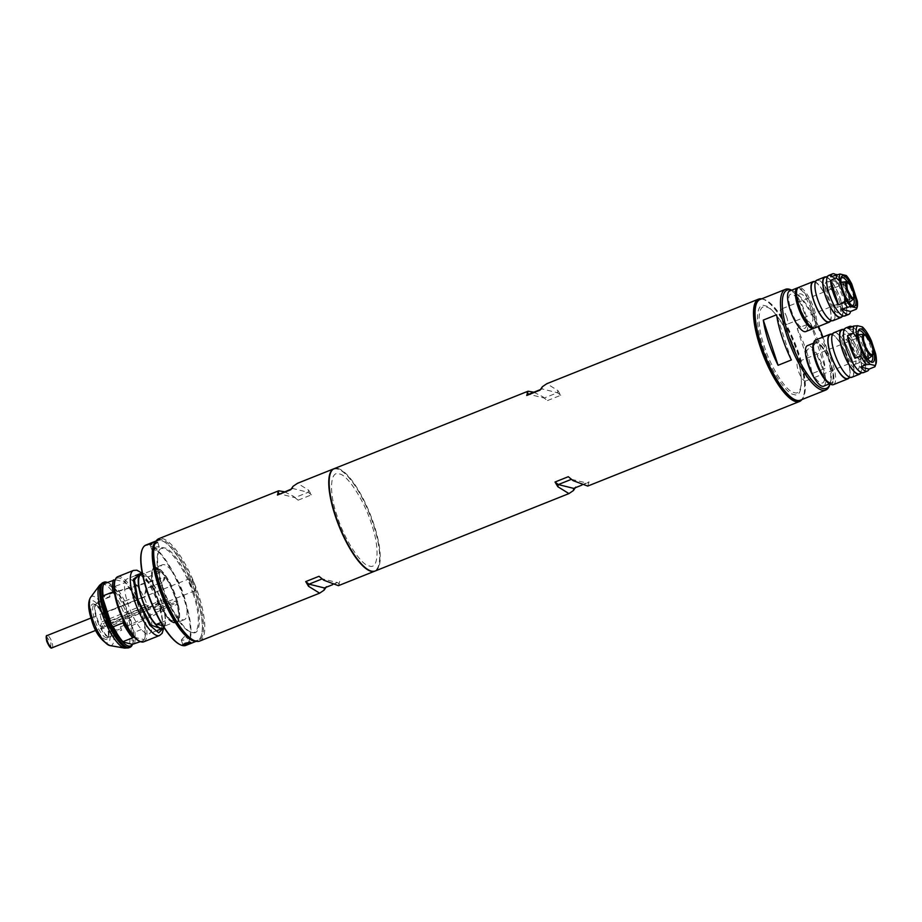 <?xml version="1.0" encoding="UTF-8"?>
<svg xmlns="http://www.w3.org/2000/svg" width="922" height="922" viewBox="0 0 922 922"><rect width="100%" height="100%" fill="white"/><g stroke="black" fill="none" stroke-linecap="round" stroke-linejoin="round"><path stroke-width="0.69" stroke-dasharray="4.61 3.46" d="M192.848 639.926A54.237 16.227 68.2 0 0 197.423 594.897A54.237 16.227 68.2 0 0 173.555 548.705A54.237 16.227 68.2 0 0 154.631 544.268M199.694 641.078A55.124 16.492 68.2 0 0 198.507 594.655A55.124 16.492 68.2 0 0 158.803 538.702M284.495 491.795L293.415 496.255L298.152 500.173L311.44 494.86L308.651 490.17L297.529 483.289M334.052 468.71A55.124 16.492 -111.8 0 1 373.56 524.733A55.124 16.492 -111.8 0 1 374.943 571.075M338.432 585.666L339.734 581.413L326.111 587.279M371.566 524.238C364.835 501.568 347.202 474.115 339.273 473.977C330.041 469.874 328.831 492.659 337.037 515.698C343.768 538.367 361.401 565.82 369.33 565.958C378.562 570.061 379.772 547.276 371.566 524.238M291.052 489.179L292.758 488.499L290.718 489.743M311.44 494.86L308.167 492.313L292.758 488.499L293.058 486.32M298.152 500.173L294.879 497.615L308.167 492.313L308.651 490.17M293.415 496.255L294.879 497.615L279.47 493.812M322.147 578.901L319.012 576.296M324.406 587.959L326.446 586.726M332.669 584.663L339.734 581.413M323.749 580.203L322.285 578.843L337.694 582.658L339.331 584.064M162.629 586.288C155.092 565.163 156.21 544.245 164.669 548.014C171.941 548.141 188.123 573.323 194.3 594.125C201.837 615.251 200.719 636.168 192.26 632.4C184.976 632.273 168.795 607.091 162.629 586.288M152.603 543.381L150.286 544.914L155.38 544.072L157.72 542.332L152.337 542.966L149.813 544.66L155.403 543.726L157.904 542.09L152.337 542.966M181.323 640.099L182.798 644.639L185.138 642.899L190.347 642.173L188.86 637.632A3.965 0.795 161.9 0 0 188.549 637.448A3.965 0.795 161.9 0 0 183.697 638.52A3.965 0.795 161.9 0 0 181.461 639.764A3.965 0.795 161.9 0 0 181.323 640.099A3.965 0.795 161.9 0 0 186.475 639.2A3.965 0.795 161.9 0 0 188.86 637.632M154.043 547.76A3.965 0.795 -18.1 0 1 159.195 546.873A3.965 0.795 -18.1 0 1 159.057 547.207A3.965 0.795 -18.1 0 1 156.809 548.452A3.965 0.795 -18.1 0 1 151.969 549.524A3.965 0.795 -18.1 0 1 151.657 549.339A3.965 0.795 -18.1 0 1 154.043 547.76M155.945 541.283A54.018 16.158 -111.8 0 1 157.259 540.511A54.018 16.158 -111.8 0 1 162.964 541.156A54.018 16.158 -111.8 0 1 196.167 595.347A54.018 16.158 -111.8 0 1 201.019 636.434A54.018 16.158 -111.8 0 1 197.331 640.836A54.018 16.158 -111.8 0 1 195.844 641.182M154.954 543.404A53.58 16.031 -111.8 0 1 163.471 541.41A53.58 16.031 -111.8 0 1 196.409 595.151A53.58 16.031 -111.8 0 1 201.227 635.903A53.58 16.031 -111.8 0 1 193.678 640.329M145.918 545.04A54.018 16.158 -111.8 0 1 184.838 599.865A54.018 16.158 -111.8 0 1 186.002 645.365M180.032 644.593A53.58 16.031 68.2 0 0 184.296 599.992A53.58 16.031 68.2 0 0 142.126 549.719M155.634 592.65A29.55 8.84 -111.8 0 1 158.123 568.125A29.55 8.84 -111.8 0 1 176.286 597.756A29.55 8.84 -111.8 0 1 178.937 620.229A29.55 8.84 -111.8 0 1 168.634 617.809A29.55 8.84 -111.8 0 1 155.634 592.65M155.092 592.765A29.988 8.966 -111.8 0 1 157.616 567.871A29.988 8.966 -111.8 0 1 176.044 597.952A29.988 8.966 -111.8 0 1 178.741 620.76A29.988 8.966 -111.8 0 1 168.277 618.305A29.988 8.966 -111.8 0 1 155.092 592.765M193.32 594.39C187.224 573.841 171.25 548.959 164.058 548.832C155.703 545.121 154.596 565.774 162.042 586.657C168.138 607.195 184.123 632.077 191.303 632.204C199.659 635.915 200.766 615.262 193.32 594.39M163.056 589.688A29.55 8.84 -111.8 0 1 162.422 564.794A29.55 8.84 -111.8 0 1 183.709 594.794A29.55 8.84 -111.8 0 1 184.342 619.676A29.55 8.84 -111.8 0 1 163.056 589.688M175.503 598.067A29.55 8.84 68.2 0 0 154.216 568.079A29.55 8.84 68.2 0 0 154.85 592.961A29.55 8.84 68.2 0 0 176.137 622.949A29.55 8.84 68.2 0 0 175.503 598.067M155.161 593.042A28.663 8.575 -111.8 0 1 154.55 568.897A28.663 8.575 -111.8 0 1 175.192 597.986A28.663 8.575 -111.8 0 1 175.814 622.131A28.663 8.575 -111.8 0 1 155.161 593.042M163.793 626.407A28.663 8.575 68.2 0 0 161.915 603.299A28.663 8.575 68.2 0 0 147.693 577.137M148.085 576.976L160.198 572.136A28.663 8.575 68.2 0 0 153.767 569.208A28.663 8.575 68.2 0 0 152.487 570.234L142.461 574.245M160.935 622.569L168.599 619.515A28.663 8.575 68.2 0 0 175.03 622.442A28.663 8.575 68.2 0 0 176.298 621.416L164.577 626.096L162.779 625.658M148.477 576.826L140.766 574.913M160.198 572.136L152.487 570.234M176.298 621.416L168.599 619.515M142.253 573.196A29.55 8.84 -111.8 0 1 162.214 603.368A29.55 8.84 -111.8 0 1 163.932 627.479M150.954 617.913A29.55 8.84 68.2 0 0 148.546 608.831A29.55 8.84 68.2 0 0 127.259 578.843A29.55 8.84 68.2 0 0 127.893 603.726A29.55 8.84 68.2 0 0 149.18 633.725A29.55 8.84 68.2 0 0 151.116 618.731M104.843 595.958L100.763 597.583L98.308 603.011L101.95 614.156L145.088 596.926L146.679 588.812L163.574 582.059L165.199 577.437L109.914 593.929L110.801 596.626L105.719 598.655L104.843 595.958M101.95 614.156C103.921 615.804 105.408 618.685 106.422 622.811L111.862 629.277C110.617 619.4 102.849 604.325 98.308 603.011M106.422 622.811L149.548 605.581L156.544 607.921L173.428 601.179L177.934 602.101L126.671 626.407L125.357 624.851L120.275 626.879L121.6 628.435L117.52 630.072L111.862 629.277M150.09 617.083L126.867 628.089L125.553 626.534L120.471 628.562L121.796 630.129L117.716 631.754L112.058 630.959L106.618 624.494L149.744 607.264L156.74 609.603L173.624 602.861L178.13 603.783L150.355 616.956M106.618 624.494C106.387 627.156 105.2 626.856 103.057 623.618L101.247 628.297C108.185 639.384 111.793 640.283 112.058 630.959M146.529 610.537L113.51 624.793L113.948 623.664L108.865 625.692L108.427 626.822L104.359 628.447L101.247 628.297M103.057 623.618L146.183 606.388L148.868 607.667L165.764 600.913L167.977 601.282L146.782 610.433M138.473 584.986L109.153 593.733L110.029 596.43L104.947 598.459L104.071 595.762L99.991 597.398L97.536 602.815L101.178 613.96L144.316 596.73L145.906 588.616L162.802 581.874L164.427 577.241L138.807 584.894M97.536 602.815C93.468 604.763 94.39 612.623 100.291 626.418L102.088 621.739C100.348 617.44 100.037 614.847 101.178 613.96M145.63 608.635L112.542 622.915L112.98 621.785L107.897 623.814L107.471 624.943L103.391 626.58L100.291 626.418M144.293 604.89L145.215 604.509L147.912 605.789L164.796 599.046L167.009 599.404L145.872 608.532M102.088 621.739L144.039 604.982M106.975 622.742A17.633 5.278 -111.8 0 1 108.566 636.168A17.633 5.278 -111.8 0 1 107.355 637.598A17.633 5.278 -111.8 0 1 94.655 619.699A17.633 5.278 -111.8 0 1 94.275 604.844A17.633 5.278 -111.8 0 1 96.142 605.051A17.633 5.278 -111.8 0 1 106.975 622.742M108.934 621.97A17.633 5.278 -111.8 0 1 109.315 636.825A17.633 5.278 -111.8 0 1 96.603 618.916A17.633 5.278 -111.8 0 1 96.222 604.06A17.633 5.278 -111.8 0 1 108.934 621.97M106.272 623.33A18.959 5.67 -111.8 0 1 107.978 637.747A18.959 5.67 -111.8 0 1 101.362 636.203A18.959 5.67 -111.8 0 1 93.018 620.057A18.959 5.67 -111.8 0 1 94.62 604.313A18.959 5.67 -111.8 0 1 106.272 623.33M132.434 644.443A35.059 10.488 68.2 0 0 129.287 617.775A35.059 10.488 68.2 0 0 107.736 582.612A35.059 10.488 68.2 0 0 107.252 582.393M138.738 640.802A33.953 10.154 68.2 0 0 144.074 639.638A33.953 10.154 68.2 0 0 144.65 638.439A33.953 10.154 68.2 0 0 144.823 625.508L136.214 599.162L134.485 597.249L124.712 601.156L124.493 603.852A33.953 10.154 -111.8 0 1 129.875 617.291A33.953 10.154 -111.8 0 1 133.102 630.199L134.831 632.112L144.604 628.205L144.823 625.508A33.953 10.154 68.2 0 0 141.596 612.611A33.953 10.154 68.2 0 0 136.214 599.162A33.953 10.154 68.2 0 0 125.277 582.151A33.953 10.154 68.2 0 0 115.388 579.708A33.953 10.154 68.2 0 0 114.812 580.918M103.783 583.787L103.667 584.387A33.953 10.154 68.2 0 0 103.091 585.597M106.745 582.6A33.953 10.154 -111.8 0 1 109.003 583.234A33.953 10.154 -111.8 0 1 113.556 586.83L103.667 584.387A33.953 10.154 -111.8 0 1 104.301 583.58M132.353 644.328A33.953 10.154 68.2 0 0 132.929 643.118A33.953 10.154 68.2 0 0 133.102 630.199L124.493 603.852A33.953 10.154 68.2 0 0 113.556 586.83L125.162 582.75L125.277 582.151L115.262 579.719M143.717 641.839A35.059 10.488 68.2 0 0 142.956 612.312A35.059 10.488 68.2 0 0 117.705 576.723M134.485 597.249A35.059 10.488 68.2 0 0 125.162 582.75M123.248 620.183L114.639 593.837M161.465 628.816L162.376 619.031L159.126 604.809L149.698 584.375L139.545 573.933M134.186 637.194L144.074 639.638L143.959 640.248A35.059 10.488 68.2 0 0 144.155 639.753A35.059 10.488 68.2 0 0 144.604 628.205M124.712 601.156A35.059 10.488 68.2 0 0 115.4 586.657M143.959 640.248L140.478 641.631M134.186 644.144A35.059 10.488 68.2 0 0 134.831 632.112M190.335 583.972A6.615 1.982 -111.8 0 1 190.186 578.405A6.615 1.982 -111.8 0 1 194.957 585.113A6.615 1.982 -111.8 0 1 195.095 590.691A6.615 1.982 -111.8 0 1 190.335 583.972M761.238 299.016A54.675 16.354 -111.8 0 1 764.937 300.03A54.675 16.354 -111.8 0 1 798.544 354.878A54.675 16.354 -111.8 0 1 803.454 396.46A54.675 16.354 -111.8 0 1 801.483 399.745M761.653 298.843A55.124 16.492 -111.8 0 1 764.43 299.777A55.124 16.492 -111.8 0 1 798.314 355.062A55.124 16.492 -111.8 0 1 803.258 396.99A55.124 16.492 -111.8 0 1 801.898 399.583M369.054 570.211A54.675 16.354 68.2 0 0 373.41 524.699A54.675 16.354 68.2 0 0 330.376 473.389M375.139 571.006A55.124 16.492 68.2 0 0 373.952 524.572A55.124 16.492 68.2 0 0 334.248 468.63M533.803 392.219L542.712 396.679L547.449 400.586L560.737 395.284L557.948 390.594L546.838 383.702M587.729 486.078L589.031 481.837L575.409 487.703M540.35 389.603L542.055 388.923L540.015 390.156M557.948 390.594L557.464 392.726L542.055 388.923L542.367 386.733M560.737 395.284L557.464 392.726L544.176 398.039L547.449 400.586M542.712 396.679L544.176 398.039L528.767 394.224M568.309 476.709L573.046 480.627M571.444 479.313L586.991 483.07L589.031 481.837M573.703 488.383L575.743 487.139M581.966 485.076L586.991 483.07L588.628 484.476M796.078 354.267C789.589 332.404 772.59 305.931 764.937 305.793C756.052 301.84 754.876 323.818 762.794 346.038C769.282 367.89 786.282 394.362 793.934 394.501C802.82 398.454 803.996 376.476 796.078 354.267M800.342 400.206A54.237 16.227 68.2 0 0 799.178 354.521A54.237 16.227 68.2 0 0 760.097 299.466M806.6 351.559A54.237 16.227 -111.8 0 1 811.982 373.664L825.271 368.351A54.237 16.227 68.2 0 0 819.877 346.246A54.237 16.227 68.2 0 0 810.496 323.149L797.207 328.463A54.237 16.227 -111.8 0 1 806.6 351.559M829.443 385.638A54.237 16.227 68.2 0 0 824.568 344.379A54.237 16.227 68.2 0 0 791.237 289.969M822.931 337.072A52.911 15.835 -111.8 0 1 825.282 343.791A52.911 15.835 -111.8 0 1 830.065 383.955M804.284 312.938C797.219 290.257 783.216 286.8 791.03 309.665C798.106 332.346 812.098 335.804 804.284 312.938M822.136 367.555C815.071 344.874 801.068 341.417 808.882 364.282C815.958 386.963 829.95 390.421 822.136 367.555M791.583 290.223A52.911 15.835 -111.8 0 1 792.759 290.718A52.911 15.835 -111.8 0 1 818.563 326.457M810.496 323.149L825.271 368.351M797.207 328.463L811.982 373.664M796.239 353.794C803.869 375.185 802.739 396.356 794.176 392.542C786.812 392.415 770.435 366.921 764.188 345.877C756.57 324.486 757.688 303.315 766.263 307.13C773.616 307.257 789.993 332.75 796.239 353.794M791.364 359.972L776.589 314.771M805.759 331.574A21.828 6.535 68.2 0 0 805.286 313.18A21.828 6.535 68.2 0 0 789.566 291.029M798.003 287.768A21.828 6.535 -111.8 0 1 813.1 310.069A21.828 6.535 -111.8 0 1 814.126 328.117M811.026 309.55C805.102 290.557 793.381 287.664 799.927 306.807C805.851 325.8 817.572 328.693 811.026 309.55M828.198 296.607A11.029 3.296 68.2 0 0 836.139 307.798A11.029 3.296 68.2 0 0 835.897 298.521A11.029 3.296 68.2 0 0 827.956 287.33A11.029 3.296 68.2 0 0 828.198 296.607M840.726 291.606A11.029 3.296 68.2 0 0 848.666 302.796A11.029 3.296 68.2 0 0 848.908 302.658A11.029 3.296 68.2 0 0 848.436 293.507A11.029 3.296 68.2 0 0 840.76 282.259A11.029 3.296 68.2 0 0 840.495 282.316A11.029 3.296 68.2 0 0 840.726 291.606M852.055 297.794A8.16 2.443 -111.8 0 1 847.168 289.681A8.16 2.443 -111.8 0 1 846.396 283.619M786.835 317.468A8.16 2.443 68.2 0 0 780.957 309.181A8.16 2.443 68.2 0 0 781.13 316.062A8.16 2.443 68.2 0 0 787.008 324.337A8.16 2.443 68.2 0 0 786.835 317.468M815.705 360.905A21.828 6.535 -111.8 0 1 815.232 342.523A21.828 6.535 -111.8 0 1 830.953 364.674A21.828 6.535 -111.8 0 1 831.425 383.068A21.828 6.535 -111.8 0 1 815.705 360.905M823.611 386.191A21.828 6.535 68.2 0 0 823.139 367.797A21.828 6.535 68.2 0 0 807.418 345.646M845.278 351.04A13.231 3.953 68.2 0 0 854.809 364.467A13.231 3.953 68.2 0 0 854.521 353.322A13.231 3.953 68.2 0 0 844.99 339.895A13.231 3.953 68.2 0 0 845.278 351.04M857.806 346.027A13.231 3.953 68.2 0 0 867.337 359.453A13.231 3.953 68.2 0 0 867.625 359.292A13.231 3.953 68.2 0 0 867.049 348.32A13.231 3.953 68.2 0 0 857.852 334.813A13.231 3.953 68.2 0 0 857.529 334.893A13.231 3.953 68.2 0 0 857.806 346.027M805.459 372.269A10.361 3.1 68.2 0 0 797.991 361.758A10.361 3.1 68.2 0 0 798.21 370.483A10.361 3.1 68.2 0 0 805.678 381.005A10.361 3.1 68.2 0 0 805.459 372.269M844.056 350.233A18.959 5.67 68.2 0 0 858.128 369.238A18.959 5.67 68.2 0 0 857.31 353.506A18.959 5.67 68.2 0 0 844.114 334.144A18.959 5.67 68.2 0 0 844.056 350.233M852.919 347.237A16.538 4.944 68.2 0 0 864.836 364.017A16.538 4.944 68.2 0 0 865.205 363.81A16.538 4.944 68.2 0 0 864.479 350.095A16.538 4.944 68.2 0 0 852.977 333.211A16.538 4.944 68.2 0 0 852.562 333.303A16.538 4.944 68.2 0 0 852.919 347.237M858.209 331.401A16.538 4.944 68.2 0 0 857.875 332.081A16.538 4.944 68.2 0 0 859.362 344.667A16.538 4.944 68.2 0 0 869.527 361.251A16.538 4.944 68.2 0 0 870.241 361.505M872.696 355.339A16.538 4.944 68.2 0 0 870.921 347.525A16.538 4.944 68.2 0 0 864.237 334.179M862.393 326.918L862.301 328.151A24.03 7.192 -111.8 0 1 867.902 336.864L862.035 339.204A24.03 7.192 -111.8 0 1 866.899 350.821A24.03 7.192 -111.8 0 1 869.446 361.862L875.301 359.522A24.03 7.192 -111.8 0 1 874.92 366.76M863.499 372.626A24.03 7.192 68.2 0 0 862.992 352.388A24.03 7.192 68.2 0 0 845.67 327.99M852.124 326.722A24.03 7.192 -111.8 0 1 856.434 330.491L862.301 328.151M846.338 348.274A23.592 7.053 -111.8 0 1 845.831 328.393A23.592 7.053 -111.8 0 1 862.831 352.342A23.592 7.053 -111.8 0 1 863.338 372.211A23.592 7.053 -111.8 0 1 846.338 348.274M859.431 373.779A23.592 7.053 68.2 0 0 858.924 353.91A23.592 7.053 68.2 0 0 841.924 329.961M843.204 329.454A24.03 7.192 -111.8 0 1 859.074 353.944A24.03 7.192 -111.8 0 1 860.71 373.272M851.778 377.305A24.03 7.192 68.2 0 0 851.26 357.068A24.03 7.192 68.2 0 0 833.949 332.669M834.617 352.953A23.592 7.053 -111.8 0 1 834.11 333.084A23.592 7.053 -111.8 0 1 851.11 357.033A23.592 7.053 -111.8 0 1 851.617 376.902A23.592 7.053 -111.8 0 1 834.617 352.953M847.71 378.458A23.592 7.053 68.2 0 0 847.203 358.589A23.592 7.053 68.2 0 0 830.203 334.64M829.351 383.61A22.704 6.788 68.2 0 0 831.264 364.755A22.704 6.788 68.2 0 0 821.272 345.416A22.704 6.788 68.2 0 0 813.354 343.56M833.419 384.647A24.03 7.192 68.2 0 0 832.9 364.397A24.03 7.192 68.2 0 0 815.59 340.011M831.483 334.133A24.03 7.192 -111.8 0 1 847.353 358.623A24.03 7.192 -111.8 0 1 848.978 377.951M815.935 360.963C812.501 349.173 812.824 343.215 816.88 343.088C821.756 345.427 826.366 352.607 830.722 364.628C834.156 376.407 833.834 382.376 829.765 382.503C824.89 380.152 820.28 372.972 815.935 360.963M867.902 336.864L871.463 341.036M847.94 328.393L856.434 330.491M862.035 339.204L869.446 361.862M875.301 359.522L875.635 353.794M872.512 347.041A17.864 5.348 68.2 0 0 869.826 340.322M826.976 295.801A16.757 5.013 68.2 0 0 839.412 312.604A16.757 5.013 68.2 0 0 838.686 298.693A16.757 5.013 68.2 0 0 827.022 281.59A16.757 5.013 68.2 0 0 826.976 295.801M833.419 293.622A14.994 4.483 68.2 0 0 844.218 308.847A14.994 4.483 68.2 0 0 844.552 308.651A14.994 4.483 68.2 0 0 843.907 296.216A14.994 4.483 68.2 0 0 833.465 280.91A14.994 4.483 68.2 0 0 833.096 281.003A14.994 4.483 68.2 0 0 833.419 293.622M841.048 278.11A14.994 4.483 68.2 0 0 840.703 278.778A14.994 4.483 68.2 0 0 842.051 290.176A14.994 4.483 68.2 0 0 851.26 305.217A14.994 4.483 68.2 0 0 851.974 305.47M853.979 298.682A14.994 4.483 68.2 0 0 852.527 292.77A14.994 4.483 68.2 0 0 847.18 281.636M851.79 284.091L848.586 281.037L842.731 283.388A21.828 6.535 -111.8 0 1 848.275 296.02A21.828 6.535 -111.8 0 1 850.729 307.89L856.596 305.539L857.299 300.929M844.829 315.958A21.828 6.535 68.2 0 0 844.368 297.576A21.828 6.535 68.2 0 0 828.636 275.424M835.862 274.733A21.828 6.535 -111.8 0 1 839.942 279.043L845.797 276.704L846.315 275.563M848.586 281.037A21.828 6.535 68.2 0 0 845.797 276.704M829.258 293.841A21.39 6.396 -111.8 0 1 828.797 275.828A21.39 6.396 -111.8 0 1 844.206 297.541A21.39 6.396 -111.8 0 1 844.667 315.555A21.39 6.396 -111.8 0 1 829.258 293.841M840.76 317.11A21.39 6.396 68.2 0 0 840.299 299.097A21.39 6.396 68.2 0 0 824.89 277.395M826.112 276.911A21.828 6.535 -111.8 0 1 840.461 299.131A21.828 6.535 -111.8 0 1 841.97 316.626M833.108 320.649A21.828 6.535 68.2 0 0 832.647 302.255A21.828 6.535 68.2 0 0 816.915 280.104M817.537 298.521A21.39 6.396 -111.8 0 1 817.076 280.507A21.39 6.396 -111.8 0 1 832.485 302.22A21.39 6.396 -111.8 0 1 832.946 320.234A21.39 6.396 -111.8 0 1 817.537 298.521M829.039 321.79A21.39 6.396 68.2 0 0 828.578 303.776A21.39 6.396 68.2 0 0 813.169 282.074M810.911 326.976A20.503 6.131 68.2 0 0 812.639 309.953A20.503 6.131 68.2 0 0 803.627 292.493A20.503 6.131 68.2 0 0 796.47 290.81M814.748 327.978A21.828 6.535 68.2 0 0 814.276 309.596A21.828 6.535 68.2 0 0 798.556 287.434M814.391 281.59A21.828 6.535 -111.8 0 1 828.74 303.822A21.828 6.535 -111.8 0 1 830.249 321.305M856.4 309.147A21.828 6.535 68.2 0 0 856.596 305.539M830.745 276.773L839.942 279.043M842.731 283.388L850.729 307.89M109.902 645.561A26.404 7.895 68.2 0 0 110.824 623.191A26.404 7.895 68.2 0 0 90.633 597.318M91.751 619.734C93.445 625.819 100.579 640.997 106.514 642.726C112.265 643.89 109.868 629.876 107.54 623.641C105.846 617.567 98.7 602.389 92.765 600.66C87.014 599.496 89.422 613.51 91.751 619.734M128.919 647.751A35.059 10.488 68.2 0 0 128.17 618.224A35.059 10.488 68.2 0 0 102.918 582.635M124.804 648.143A34.471 10.315 68.2 0 0 126.014 618.95A34.471 10.315 68.2 0 0 99.657 585.182M133.529 570.407A35.059 10.488 -111.8 0 1 158.78 605.985A35.059 10.488 -111.8 0 1 159.541 635.512M141.596 573.207L153.098 588.709L159.967 605.016L163.459 627.917M52.081 647.809A6.615 1.982 68.2 0 0 51.943 642.242A6.615 1.982 68.2 0 0 47.172 635.523M50.814 647.336L50.848 642.473L46.584 636.745M854.325 296.976A9.393 2.812 68.2 0 0 853.265 291.214A9.393 2.812 68.2 0 0 848.597 282.639M848.159 282.236A9.393 2.812 68.2 0 0 846.73 281.625M853.668 299.005A9.393 2.812 68.2 0 0 854.279 297.576M872.95 350.222A11.594 3.469 68.2 0 0 871.878 346.015A11.594 3.469 68.2 0 0 867.959 337.717M865.516 334.882A11.594 3.469 68.2 0 0 863.81 334.179M872.385 355.638A11.594 3.469 68.2 0 0 873.134 353.967M151.969 549.524L156.152 550.33L159.057 547.207M181.461 639.764L184.365 636.641L188.549 637.448M159.195 546.873L157.72 542.332M197.331 640.836L196.236 641.274M157.259 540.511L156.164 540.949M151.657 549.339L150.171 544.798M162.422 564.794L154.216 568.079M154.55 568.897L153.767 569.208M175.814 622.131L175.03 622.442M184.342 619.676L176.137 622.949M135.511 575.547L127.259 578.843M157.431 630.429L149.18 633.725M163.862 627.559L160.105 605.12L151.9 586.254L142.149 573.196M109.315 636.825L107.355 637.598M108.566 636.168L107.978 637.747M109.003 583.234L107.736 582.612M144.65 638.439L144.155 639.753M132.929 643.118L132.48 644.317M96.142 605.051L94.62 604.313M96.222 604.06L94.275 604.844M190.186 578.405L141.688 597.767M141.435 597.871L90.99 618.028M195.095 590.691L95.888 630.314M792.759 290.718L791.664 290.188M848.666 302.796L836.139 307.798M846.5 283.008L780.957 309.181M852.562 298.152L787.008 324.337M840.495 282.316L827.956 287.33M815.232 342.523L813.469 343.226M831.425 383.068L829.673 383.771M867.337 359.453L854.809 364.467M863.43 335.62L797.991 361.758M871.117 354.866L805.678 381.005M857.529 334.893L844.99 339.895M865.205 363.81L858.128 369.238M871.267 361.447L864.836 364.017M869.527 361.251L871.048 361.989M845.831 328.393L844.564 328.912M834.11 333.084L832.843 333.591M851.617 376.902L850.349 377.409M863.338 372.211L862.07 372.719M857.875 332.081L858.463 330.502M859.004 330.733L852.562 333.303M852.977 333.211L844.114 334.144M844.552 308.651L839.412 312.604M852.85 305.401L844.218 308.847M851.26 305.217L852.781 305.966M828.797 275.828L827.587 276.312M817.076 280.507L815.866 280.991M832.946 320.234L831.736 320.718M844.667 315.555L843.457 316.039M840.703 278.778L841.29 277.188M841.728 277.557L833.096 281.003M833.465 280.91L827.022 281.59"/><path stroke-width="1.38" d="M333.856 468.779L297.529 483.289L293.058 486.32L290.718 489.743L277.441 495.045L278.732 490.792L158.803 538.702A55.124 16.492 68.2 0 0 155.023 543.208L154.631 544.268A54.237 16.227 68.2 0 0 159.506 585.516A54.237 16.227 68.2 0 0 192.848 639.926L193.862 640.421A55.124 16.492 68.2 0 0 199.694 641.078L319.634 593.169L308.513 586.288L305.724 581.598L319.012 576.296L323.749 580.203L338.432 585.666L374.747 571.156A55.124 16.492 -111.8 0 1 335.043 515.202A55.124 16.492 -111.8 0 1 333.856 468.779A55.124 16.492 -111.8 0 1 334.052 468.71M155.023 543.208A55.124 16.492 68.2 0 0 159.979 585.136A55.124 16.492 68.2 0 0 193.862 640.421M278.732 490.792L284.495 491.795M326.446 586.726L324.106 590.138L319.634 593.169M277.441 495.045L291.052 489.179M279.47 493.812L277.833 492.406M305.724 581.598L308.997 584.156L322.147 578.901M308.513 586.288L308.997 584.156L324.406 587.959L332.669 584.663M324.106 590.138L324.406 587.959M190.358 642.219L182.798 644.639M188.18 644.005L182.614 644.881L185.115 643.245L190.704 642.311L187.904 643.591M195.844 641.182A54.018 16.158 -111.8 0 1 158.411 586.012A54.018 16.158 -111.8 0 1 155.945 541.283M193.678 640.329A53.58 16.031 -111.8 0 1 158.953 585.885A53.58 16.031 -111.8 0 1 154.954 543.404M196.236 641.274L186.002 645.365A54.018 16.158 -111.8 0 1 180.286 644.72A54.018 16.158 -111.8 0 1 147.082 590.529A54.018 16.158 -111.8 0 1 142.23 549.443A54.018 16.158 -111.8 0 1 145.918 545.04L156.164 540.949M142.126 549.719A53.58 16.031 68.2 0 0 142.034 549.973A53.58 16.031 68.2 0 0 146.84 590.725A53.58 16.031 68.2 0 0 179.778 644.466A53.58 16.031 68.2 0 0 180.032 644.593M142.461 574.245L140.766 574.913M139.983 575.224A28.663 8.575 68.2 0 0 141.873 598.343A28.663 8.575 68.2 0 0 156.095 624.505M156.486 624.355L160.935 622.569M156.878 624.194L162.779 625.658M163.932 627.479A29.55 8.84 -111.8 0 1 162.848 628.262A29.55 8.84 -111.8 0 1 141.573 598.263A29.55 8.84 -111.8 0 1 140.928 573.38A29.55 8.84 -111.8 0 1 142.253 573.196M151.116 618.731A29.55 8.84 68.2 0 0 150.954 617.913M107.252 582.393A35.059 10.488 68.2 0 0 104.025 582.185A35.059 10.488 68.2 0 0 104.785 611.712A35.059 10.488 68.2 0 0 130.037 647.302A35.059 10.488 68.2 0 0 132.434 644.443L132.48 644.317M123.248 620.183L123.029 622.869L113.256 626.776L111.527 624.862A33.953 10.154 -111.8 0 1 106.145 611.424A33.953 10.154 -111.8 0 1 102.918 598.516L103.137 595.819L112.91 591.924L114.639 593.837A33.953 10.154 68.2 0 0 117.866 606.734A33.953 10.154 68.2 0 0 123.248 620.183A33.953 10.154 68.2 0 0 134.186 637.194A33.953 10.154 68.2 0 0 138.738 640.802L140.006 641.412A35.059 10.488 68.2 0 0 143.717 641.839L159.541 635.512A35.059 10.488 -111.8 0 1 134.278 599.934A35.059 10.488 -111.8 0 1 133.529 570.407L117.705 576.723A35.059 10.488 68.2 0 0 115.308 579.592A35.059 10.488 68.2 0 0 118.454 606.25A35.059 10.488 68.2 0 0 140.006 641.412M115.388 579.708L103.783 583.787A35.059 10.488 68.2 0 0 103.587 584.271L103.091 585.597A33.953 10.154 68.2 0 0 102.918 598.516L111.527 624.862A33.953 10.154 68.2 0 0 122.465 641.873L134.186 637.194M104.301 583.58A33.953 10.154 -111.8 0 1 106.745 582.6M115.308 579.592L114.812 580.918A33.953 10.154 68.2 0 0 114.639 593.837M113.556 579.88A35.059 10.488 68.2 0 0 112.91 591.924M139.545 573.933L134.439 579.984L137.851 599.554L150.954 625.116L161.465 628.816M123.029 622.869A35.059 10.488 68.2 0 0 132.342 637.367M103.587 584.271A35.059 10.488 68.2 0 0 103.137 595.819M140.478 641.631L132.353 644.328L122.465 641.873A33.953 10.154 -111.8 0 0 132.353 644.328M113.256 626.776A35.059 10.488 68.2 0 0 122.568 641.274M801.483 399.745A54.675 16.354 -111.8 0 1 760.327 345.427A54.675 16.354 -111.8 0 1 761.238 299.016M801.898 399.583A55.124 16.492 -111.8 0 1 799.489 401.496A55.124 16.492 -111.8 0 1 759.786 345.543A55.124 16.492 -111.8 0 1 758.599 299.12A55.124 16.492 -111.8 0 1 761.653 298.843M330.376 473.389A54.675 16.354 68.2 0 0 330.283 473.654A54.675 16.354 68.2 0 0 335.193 515.248A54.675 16.354 68.2 0 0 368.8 570.084A54.675 16.354 68.2 0 0 369.054 570.211M758.599 299.12L546.838 383.702L542.367 386.733L540.015 390.156L526.739 395.469L528.041 391.216L334.248 468.63A55.124 16.492 68.2 0 0 330.479 473.124A55.124 16.492 68.2 0 0 335.424 515.052A55.124 16.492 68.2 0 0 369.307 570.338A55.124 16.492 68.2 0 0 375.139 571.006L568.932 493.593L557.81 486.712L555.021 482.022L568.309 476.709L573.046 480.627L587.729 486.078L799.489 401.496M528.041 391.216L533.803 392.219M575.743 487.139L573.403 490.562L568.932 493.593M527.13 392.818L528.767 394.224L526.739 395.469M528.767 394.224L540.35 389.603M555.021 482.022L558.294 484.569L571.444 479.313M557.81 486.712L558.294 484.569L573.703 488.383L573.403 490.562M573.703 488.383L581.966 485.076M781.971 336.876A54.237 16.227 68.2 0 0 791.364 359.972L778.076 365.285A54.237 16.227 -111.8 0 1 768.683 342.189A54.237 16.227 -111.8 0 1 763.301 320.084L776.589 314.771A54.237 16.227 68.2 0 0 781.971 336.876M791.664 290.188L791.237 289.969A54.237 16.227 68.2 0 0 785.498 289.324L760.097 299.466A54.237 16.227 68.2 0 0 761.261 345.151A54.237 16.227 68.2 0 0 800.342 400.206L825.732 390.064A54.237 16.227 68.2 0 0 829.443 385.638L830.042 384.048A52.911 15.835 -111.8 0 1 811.567 379.714A52.911 15.835 -111.8 0 1 788.298 334.651A52.911 15.835 -111.8 0 1 791.583 290.223M785.498 289.324A54.237 16.227 68.2 0 0 786.662 335.009A54.237 16.227 68.2 0 0 825.732 390.064M818.563 326.457A52.911 15.835 -111.8 0 1 822.931 337.072M778.076 365.285L763.301 320.084M797.38 287.906L789.566 291.029A21.828 6.535 68.2 0 0 790.039 309.412A21.828 6.535 68.2 0 0 805.759 331.574L813.573 328.451A21.828 6.535 -111.8 0 1 797.853 306.288A21.828 6.535 -111.8 0 1 797.38 287.906A21.828 6.535 -111.8 0 1 798.003 287.768M847.353 289.473C845.958 279.458 847.998 279.965 853.472 290.983C854.867 300.998 852.827 300.491 847.353 289.473M846.396 283.619A8.16 2.443 -111.8 0 1 846.442 283.469A8.16 2.443 -111.8 0 1 846.995 282.812A8.16 2.443 -111.8 0 1 852.873 291.087A8.16 2.443 -111.8 0 1 853.046 297.956A8.16 2.443 -111.8 0 1 852.182 297.864A8.16 2.443 -111.8 0 1 852.055 297.794M847.41 289.485A8.598 2.57 -111.8 0 1 846.638 282.939A8.598 2.57 -111.8 0 1 849.635 283.653A8.598 2.57 -111.8 0 1 853.415 290.972A8.598 2.57 -111.8 0 1 852.689 298.106A8.598 2.57 -111.8 0 1 847.41 289.485M813.469 343.226L807.418 345.646A21.828 6.535 68.2 0 0 807.879 364.029A21.828 6.535 68.2 0 0 823.611 386.191L829.673 383.771M864.433 343.894C859.915 330.687 868.005 332.681 872.097 345.796C876.615 359.004 868.524 357.01 864.433 343.894M864.64 343.952A10.361 3.1 -111.8 0 1 864.421 335.216A10.361 3.1 -111.8 0 1 871.889 345.738A10.361 3.1 -111.8 0 1 872.108 354.463A10.361 3.1 -111.8 0 1 864.64 343.952M870.241 361.505A16.538 4.944 68.2 0 0 871.267 361.447A16.538 4.944 68.2 0 0 872.696 355.339M869.826 340.322A17.864 5.348 68.2 0 0 858.463 330.502A17.864 5.348 68.2 0 0 860.065 344.079A17.864 5.348 68.2 0 0 871.048 361.989A17.864 5.348 68.2 0 0 872.546 347.168A17.864 5.348 68.2 0 0 872.512 347.041M849.577 326.423L845.67 327.99A24.03 7.192 68.2 0 0 846.189 348.228A24.03 7.192 68.2 0 0 863.499 372.626L867.406 371.059A24.03 7.192 -111.8 0 1 860.549 366.991L866.415 364.651A24.03 7.192 -111.8 0 1 860.814 355.95L854.959 358.289A24.03 7.192 -111.8 0 1 850.096 346.672A24.03 7.192 -111.8 0 1 847.548 335.62L853.415 333.28A24.03 7.192 -111.8 0 1 853.795 326.054L847.94 328.393A24.03 7.192 -111.8 0 1 849.577 326.423A24.03 7.192 -111.8 0 1 852.124 326.722M844.564 328.912L841.924 329.961A23.592 7.053 68.2 0 0 842.431 349.83A23.592 7.053 68.2 0 0 859.431 373.779L862.07 372.719M860.71 373.272A24.03 7.192 -111.8 0 1 859.592 374.182A24.03 7.192 -111.8 0 1 842.282 349.795A24.03 7.192 -111.8 0 1 841.763 329.546A24.03 7.192 -111.8 0 1 843.204 329.454M841.763 329.546L833.949 332.669A24.03 7.192 68.2 0 0 834.468 352.919A24.03 7.192 68.2 0 0 851.778 377.305L859.592 374.182M832.843 333.591L830.203 334.64A23.592 7.053 68.2 0 0 830.71 354.509A23.592 7.053 68.2 0 0 847.71 378.458L850.349 377.409M830.042 334.237L815.59 340.011A24.03 7.192 68.2 0 0 813.942 341.97L813.354 343.56A22.704 6.788 68.2 0 0 815.394 360.836A22.704 6.788 68.2 0 0 829.351 383.61L830.872 384.359A24.03 7.192 68.2 0 0 833.419 384.647L847.871 378.873A24.03 7.192 -111.8 0 1 830.561 354.474A24.03 7.192 -111.8 0 1 830.042 334.237A24.03 7.192 -111.8 0 1 831.483 334.133M813.942 341.97A24.03 7.192 68.2 0 0 816.097 360.248A24.03 7.192 68.2 0 0 830.872 384.359M848.978 377.951A24.03 7.192 -111.8 0 1 847.871 378.873M867.406 371.059A24.03 7.192 -111.8 0 0 869.054 369.1L874.92 366.76L875.013 365.515L870.23 364.328L866.415 364.651M870.23 364.328A21.828 6.535 -111.8 0 1 861.148 350.21L856.987 337.452A21.828 6.535 -111.8 0 1 857.61 325.731L862.393 326.918A21.828 6.535 -111.8 0 1 871.463 341.036L875.635 353.794A21.828 6.535 -111.8 0 1 875.9 364.109A21.828 6.535 -111.8 0 1 875.013 365.515M857.61 325.731L853.795 326.054M856.987 337.452L853.415 333.28M854.959 358.289L847.548 335.62M861.148 350.21L860.814 355.95M869.054 369.1L860.549 366.991M875.9 364.109L874.92 366.76M864.237 334.179A16.538 4.944 68.2 0 0 859.004 330.733A16.538 4.944 68.2 0 0 858.209 331.401M851.974 305.47A14.994 4.483 68.2 0 0 852.85 305.401A14.994 4.483 68.2 0 0 853.979 298.682M842.754 289.6A16.319 4.887 68.2 0 0 852.781 305.966A16.319 4.887 68.2 0 0 854.164 292.412A16.319 4.887 68.2 0 0 846.984 278.525A16.319 4.887 68.2 0 0 841.29 277.188A16.319 4.887 68.2 0 0 842.754 289.6M840 274.007L830.745 276.773A21.828 6.535 -111.8 0 1 832.543 273.857L828.636 275.424A21.828 6.535 68.2 0 0 829.109 293.807A21.828 6.535 68.2 0 0 844.829 315.958L848.736 314.402A21.828 6.535 -111.8 0 1 841.348 309.216L850.603 306.45A19.627 5.866 -111.8 0 1 845.117 297.921L839.619 281.083A19.627 5.866 -111.8 0 1 840 274.007L846.315 275.563A19.627 5.866 -111.8 0 1 851.79 284.091L857.299 300.929A19.627 5.866 -111.8 0 1 857.08 307.625A19.627 5.866 -111.8 0 1 856.918 308.006L850.603 306.45M845.117 297.921L844.425 302.531L838.559 304.871A21.828 6.535 -111.8 0 1 833.015 292.239A21.828 6.535 -111.8 0 1 830.549 280.369L836.415 278.029L839.619 281.083M836.611 274.433A21.828 6.535 68.2 0 0 836.415 278.029M832.543 273.857A21.828 6.535 -111.8 0 1 835.862 274.733M827.587 276.312L824.89 277.395A21.39 6.396 68.2 0 0 825.351 295.409A21.39 6.396 68.2 0 0 840.76 317.11L843.457 316.039M841.97 316.626A21.828 6.535 -111.8 0 1 840.922 317.525A21.828 6.535 -111.8 0 1 825.202 295.363A21.828 6.535 -111.8 0 1 824.729 276.98A21.828 6.535 -111.8 0 1 826.112 276.911M824.729 276.98L816.915 280.104A21.828 6.535 68.2 0 0 817.388 298.486A21.828 6.535 68.2 0 0 833.108 320.649L840.922 317.525M815.866 280.991L813.169 282.074A21.39 6.396 68.2 0 0 813.63 300.088A21.39 6.396 68.2 0 0 829.039 321.79L831.736 320.718M813.008 281.659L798.556 287.434A21.828 6.535 68.2 0 0 797.057 289.22L796.47 290.81A20.503 6.131 68.2 0 0 798.314 306.404A20.503 6.131 68.2 0 0 810.911 326.976L812.432 327.713A21.828 6.535 68.2 0 0 814.748 327.978L829.201 322.204A21.828 6.535 -111.8 0 1 813.481 300.042A21.828 6.535 -111.8 0 1 813.008 281.659A21.828 6.535 -111.8 0 1 814.391 281.59M797.057 289.22A21.828 6.535 68.2 0 0 799.017 305.827A21.828 6.535 68.2 0 0 812.432 327.713M830.249 321.305A21.828 6.535 -111.8 0 1 829.201 322.204M848.736 314.402A21.828 6.535 -111.8 0 0 850.545 311.486L856.4 309.147L856.918 308.006L856.4 309.147M844.425 302.531A21.828 6.535 68.2 0 0 847.214 306.876M838.559 304.871L830.549 280.369M850.545 311.486L841.348 309.216M847.18 281.636A14.994 4.483 68.2 0 0 841.728 277.557A14.994 4.483 68.2 0 0 841.048 278.11M92.373 618.627A26.404 7.895 68.2 0 0 109.902 645.561C100.994 640.778 94.839 632.1 91.462 619.549C88.051 609.119 87.774 601.72 90.633 597.318A26.404 7.895 68.2 0 0 92.373 618.627M104.025 582.185L102.918 582.635A35.059 10.488 68.2 0 0 103.667 612.162A35.059 10.488 68.2 0 0 128.919 647.751L124.804 648.143A34.471 10.315 68.2 0 1 101.916 612.992A34.471 10.315 68.2 0 1 99.657 585.182L90.633 597.318M163.459 627.917L158.745 632.826L149.802 625.231L137.009 599.346L133.264 579.35L141.596 573.207M47.322 641.101A6.615 1.982 68.2 0 0 52.081 647.809C50.952 648.915 49.189 646.795 46.792 641.447C45.893 637.09 46.019 635.12 47.172 635.523A6.615 1.982 68.2 0 0 47.322 641.101M46.838 641.482L50.814 647.336M46.584 636.745L46.815 641.389M853.668 299.005C854.867 298.336 854.809 295.674 853.518 291.018C850.476 283.999 848.217 280.876 846.73 281.625A9.393 2.812 68.2 0 0 846.696 289.589A9.393 2.812 68.2 0 0 853.668 299.005L849.139 302.485M854.279 297.576A9.393 2.812 68.2 0 0 854.325 296.976M867.959 337.717A11.594 3.469 68.2 0 0 865.516 334.882M872.385 355.638C873.826 354.382 873.733 351.109 872.131 345.819L865.885 334.974L863.81 334.179A11.594 3.469 68.2 0 0 863.776 344.01A11.594 3.469 68.2 0 0 872.385 355.638L867.809 359.154M873.134 353.967A11.594 3.469 68.2 0 0 872.95 350.222M140.928 573.38L135.511 575.547M162.848 628.262L157.431 630.429M159.541 635.512L162.145 633.333L163.862 627.559M142.149 573.196L136.952 570.199L133.529 570.407M130.037 647.302L128.919 647.751M102.918 582.635L99.657 585.182M109.902 645.561L124.804 648.143M90.99 618.028L47.172 635.523M95.888 630.314L52.081 647.809M846.73 281.625L841.037 282.224M864.421 335.216L863.43 335.62M872.108 354.463L871.117 354.866M863.81 334.179L858.082 334.79M857.08 307.625L856.826 308.317"/></g></svg>
